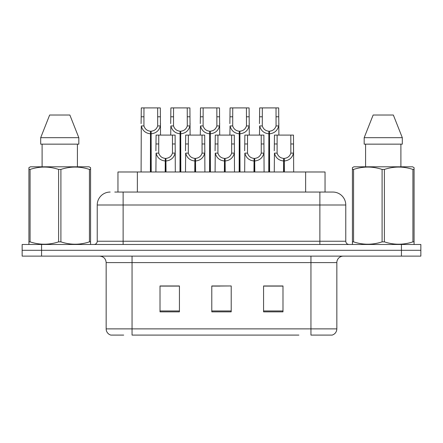 <?xml version="1.0" encoding="UTF-8"?>
<svg xmlns="http://www.w3.org/2000/svg" width="443" height="443" viewBox="0 0 443 443"><rect width="100%" height="100%" fill="white"/><g stroke="black" fill="none" stroke-linecap="round" stroke-linejoin="round"><path stroke-width="0.66" d="M117.954 192.052L117.954 171.984L325.046 171.984L325.046 192.052M123.708 335.091L111.143 335.091M336.841 328.878C336.658 331.979 335.107 334.05 332.178 335.091L310.947 335.091L310.947 328.878L336.841 328.878L336.841 262.599A6.473 6.473 0 0 1 343.308 256.126M110.822 335.091A6.473 6.473 0 0 1 106.159 328.878L106.159 262.599C105.777 258.668 103.623 256.514 99.692 256.126M41.564 244.475L420.85 244.475L420.85 250.301L22.15 250.301L22.15 256.126L41.564 256.126L41.564 250.301L22.15 250.301L22.15 244.475L41.564 244.475L41.564 250.301L420.85 250.301L420.85 256.126L41.564 256.126M282.988 311.855L282.988 285.962L263.568 285.962L263.568 311.855L282.988 311.855M179.432 311.855L179.432 285.962L160.012 285.962L160.012 311.855L179.432 311.855M231.207 311.855L231.207 285.962L211.793 285.962L211.793 311.855L231.207 311.855M298.898 335.091L132.053 335.091L132.053 328.878L310.947 328.878L310.947 262.599L106.159 262.599M175.544 286.095L170.461 286.095M160.748 286.095L179.432 286.095M279.118 285.962L274.029 286.095M264.321 286.095L282.988 286.095M211.793 286.095L229.64 285.962M219.933 286.095L214.844 286.095M115.069 192.052L332.627 192.052M114.776 192.052L123.121 192.052L123.121 204.993L97.227 204.993L97.227 241.241A3.234 3.234 0 0 1 93.994 244.475M110.174 192.052A12.947 12.947 0 0 0 97.227 204.993M332.826 192.052A12.947 12.947 0 0 1 345.773 204.993L345.773 241.241C345.961 243.207 347.041 244.287 349.006 244.475M165.178 171.984L165.294 158.395C161.972 158.051 159.785 156.296 158.727 153.123L158.755 135.093L175.112 135.093L175.312 171.984M165.178 160.981C160.355 160.438 157.32 157.819 156.074 153.123L155.897 171.984M155.897 150.803L156.091 135.093L158.755 135.093M165.915 171.984L165.915 158.395C169.237 158.051 171.424 156.296 172.482 153.123L172.449 135.093M165.915 158.395L166.025 171.984M165.294 158.395L165.294 171.984M175.312 150.803L175.135 153.123C173.889 157.819 170.854 160.438 166.025 160.981M150.387 171.984L150.498 131.211C147.176 130.868 144.988 129.112 143.931 125.939L143.964 107.909L160.322 107.909L160.516 135.093M150.387 133.797C145.559 133.254 142.524 130.635 141.278 125.939L141.101 171.984M141.101 123.619L141.3 107.909L143.964 107.909M151.118 171.984L151.118 131.211C154.441 130.868 156.628 129.112 157.686 125.939L157.658 107.909M151.118 131.211L151.235 171.984M150.498 131.211L150.498 171.984M160.516 123.619L160.338 125.939C159.092 130.635 156.058 133.254 151.235 133.797M90.173 244.475L90.577 244.243L90.577 241.861L89.436 241.861L89.436 169.425C79.962 166.291 70.448 166.291 60.901 169.425L58.609 169.425C49.14 166.291 39.626 166.291 30.074 169.425L28.928 169.425L28.928 167.642L30.429 166.806L28.928 167.642L28.928 242.675M60.901 169.425L60.901 241.861C70.371 244.996 79.884 244.996 89.436 241.861M60.901 241.861L58.609 241.861L58.609 169.425M30.074 169.425L30.074 241.861C39.549 244.996 49.057 244.996 58.609 241.861M30.074 241.861L28.928 241.861L28.928 244.243L29.332 244.475M90.577 176.519L90.577 167.642L89.082 166.806L90.577 167.642L90.577 169.425L89.436 169.425M89.082 166.806L30.429 166.806M69.861 115.03L78.821 137.684L69.861 115.03L49.649 115.03L40.69 137.684L40.69 144.152L78.821 144.152L78.821 137.684L40.69 137.684L49.649 115.03M42.102 144.152L42.102 166.806M77.409 166.806L77.409 144.152L77.409 166.806M90.577 169.425L90.577 242.675M413.668 244.475L414.072 244.243L414.072 241.861L412.926 241.861L412.926 169.425C403.451 166.291 393.943 166.291 384.391 169.425L382.099 169.425C372.629 166.291 363.116 166.291 353.564 169.425L352.423 169.425L352.423 167.642L353.918 166.806L352.423 167.642L352.423 242.675M384.391 169.425L384.391 241.861C393.86 244.996 403.374 244.996 412.926 241.861M384.391 241.861L382.099 241.861L382.099 169.425M353.564 169.425L353.564 241.861C363.038 244.996 372.552 244.996 382.099 241.861M353.564 241.861L352.423 241.861L352.423 244.243L352.827 244.475M414.072 176.519L414.072 167.642L412.571 166.806L414.072 167.642L414.072 169.425L412.926 169.425M412.571 166.806L353.918 166.806M393.351 115.03L402.31 137.684L393.351 115.03L373.139 115.03L364.179 137.684L364.179 144.152L402.31 144.152L402.31 137.684L364.179 137.684L373.139 115.03M365.591 144.152L365.591 166.806M400.898 166.806L400.898 144.152L400.898 166.806M414.072 169.425L414.072 242.675M402.31 137.684L402.31 144.152M194.77 171.984L194.887 158.395C191.564 158.051 189.371 156.296 188.319 153.123L188.347 135.093L204.705 135.093L204.904 171.984M194.77 160.981C189.947 160.438 186.913 157.819 185.661 153.123L185.49 171.984M185.49 150.803L185.683 135.093L188.347 135.093M195.507 171.984L195.507 158.395C198.829 158.051 201.017 156.296 202.074 153.123L202.041 135.093M195.507 158.395L195.618 171.984M194.887 158.395L194.887 171.984M204.904 150.803L204.727 153.123C203.481 157.819 200.446 160.438 195.618 160.981M224.363 171.984L224.479 158.395C221.157 158.051 218.964 156.296 217.912 153.123L217.939 135.093L234.297 135.093L234.497 171.984M224.363 160.981C219.54 160.438 216.505 157.819 215.254 153.123L215.082 171.984M215.082 150.803L215.276 135.093L217.939 135.093M225.099 171.984L225.099 158.395C228.422 158.051 230.609 156.296 231.667 153.123L231.634 135.093M225.099 158.395L225.21 171.984M224.479 158.395L224.479 171.984M234.497 150.803L234.319 153.123C233.073 157.819 230.039 160.438 225.21 160.981M253.955 171.984L254.072 158.395C250.749 158.051 248.556 156.296 247.504 153.123L247.532 135.093L263.89 135.093L264.089 171.984M253.955 160.981C249.132 160.438 246.098 157.819 244.846 153.123L244.669 171.984M244.669 150.803L244.868 135.093L247.532 135.093M254.692 171.984L254.692 158.395C258.014 158.051 260.202 156.296 261.259 153.123L261.226 135.093M254.692 158.395L254.803 171.984M254.072 158.395L254.072 171.984M264.089 150.803L263.912 153.123C262.666 157.819 259.626 160.438 254.803 160.981M283.548 171.984L283.658 158.395C280.336 158.051 278.149 156.296 277.096 153.123L277.124 135.093L293.482 135.093L293.681 171.984M283.548 160.981C278.725 160.438 275.684 157.819 274.438 153.123L274.261 171.984M274.261 150.803L274.461 135.093L277.124 135.093M284.284 171.984L284.284 158.395C287.607 158.051 289.794 156.296 290.852 153.123L290.818 135.093M284.284 158.395L284.395 171.984M283.658 158.395L283.658 171.984M290.818 143.969L293.482 143.969L293.504 153.123C292.258 157.819 289.218 160.438 284.395 160.981M179.974 171.984L180.091 131.211C176.768 130.868 174.575 129.112 173.523 125.939L173.551 107.909L189.909 107.909L190.108 135.093M179.974 133.797C175.151 133.254 172.117 130.635 170.865 125.939L170.693 135.093M170.693 123.619L170.887 107.909L173.551 107.909M180.711 171.984L180.711 131.211C184.033 130.868 186.221 129.112 187.278 125.939L187.245 107.909M180.711 131.211L180.822 171.984M180.091 131.211L180.091 171.984M190.108 123.619L189.931 125.939C188.685 130.635 185.65 133.254 180.822 133.797M209.567 171.984L209.683 131.211C206.36 130.868 204.168 129.112 203.115 125.939L203.143 107.909L219.501 107.909L219.7 135.093M209.567 133.797C204.744 133.254 201.709 130.635 200.457 125.939L200.286 135.093M200.286 123.619L200.48 107.909L203.143 107.909M210.303 171.984L210.303 131.211C213.626 130.868 215.813 129.112 216.871 125.939L216.837 107.909M210.303 131.211L210.414 171.984M209.683 131.211L209.683 171.984M219.7 123.619L219.523 125.939C218.277 130.635 215.243 133.254 210.414 133.797M239.159 171.984L239.275 131.211C235.953 130.868 233.76 129.112 232.708 125.939L232.736 107.909L249.093 107.909L249.293 135.093M239.159 133.797C234.336 133.254 231.301 130.635 230.05 125.939L229.873 135.093M229.873 123.619L230.072 107.909L232.736 107.909M239.896 171.984L239.896 131.211C243.218 130.868 245.405 129.112 246.463 125.939L246.43 107.909M239.896 131.211L240.006 171.984M239.275 131.211L239.275 171.984M249.293 123.619L249.116 125.939C247.87 130.635 244.835 133.254 240.006 133.797M268.751 171.984L268.868 131.211C265.54 130.868 263.352 129.112 262.3 125.939L262.328 107.909L278.686 107.909L278.885 135.093M268.751 133.797C263.928 133.254 260.888 130.635 259.642 125.939L259.465 135.093M259.465 123.619L259.664 107.909L262.328 107.909M269.488 171.984L269.488 131.211C272.81 130.868 274.998 129.112 276.055 125.939L276.022 107.909M269.488 131.211L269.599 171.984M268.868 131.211L268.868 171.984M278.885 123.619L278.708 125.939C277.462 130.635 274.422 133.254 269.599 133.797M137.369 192.052L137.369 171.984M305.631 192.052L305.631 171.984M310.947 256.126L310.947 262.599L336.841 262.599M106.159 328.878L132.053 328.878L132.053 256.126M401.436 256.126L401.436 244.475M231.207 310.953L211.793 310.953M179.432 310.953L160.012 310.953M282.988 310.953L263.568 310.953M123.121 244.475L123.121 241.241L345.773 241.241M97.227 241.241L123.121 241.241L123.121 204.993L319.879 204.993L319.879 244.475M345.773 204.993L319.879 204.993L319.879 192.052M158.755 143.969L156.091 143.969M158.727 153.123L156.074 153.123M175.135 153.123L172.482 153.123M175.112 143.969L172.449 143.969M143.964 116.786L141.3 116.786M143.931 125.939L141.278 125.939M160.338 125.939L157.686 125.939M160.322 116.786L157.658 116.786M188.347 143.969L185.683 143.969M188.319 153.123L185.661 153.123M204.727 153.123L202.074 153.123M204.705 143.969L202.041 143.969M217.939 143.969L215.276 143.969M217.912 153.123L215.254 153.123M234.319 153.123L231.667 153.123M234.297 143.969L231.634 143.969M247.532 143.969L244.868 143.969M247.504 153.123L244.846 153.123M263.912 153.123L261.259 153.123M263.89 143.969L261.226 143.969M277.124 143.969L274.461 143.969M277.096 153.123L274.438 153.123M293.504 153.123L290.852 153.123M173.551 116.786L170.887 116.786M173.523 125.939L170.865 125.939M189.931 125.939L187.278 125.939M189.909 116.786L187.245 116.786M203.143 116.786L200.48 116.786M203.115 125.939L200.457 125.939M219.523 125.939L216.871 125.939M219.501 116.786L216.837 116.786M232.736 116.786L230.072 116.786M232.708 125.939L230.05 125.939M249.116 125.939L246.463 125.939M249.093 116.786L246.43 116.786M262.328 116.786L259.664 116.786M262.3 125.939L259.642 125.939M278.708 125.939L276.055 125.939M278.686 116.786L276.022 116.786"/></g></svg>
